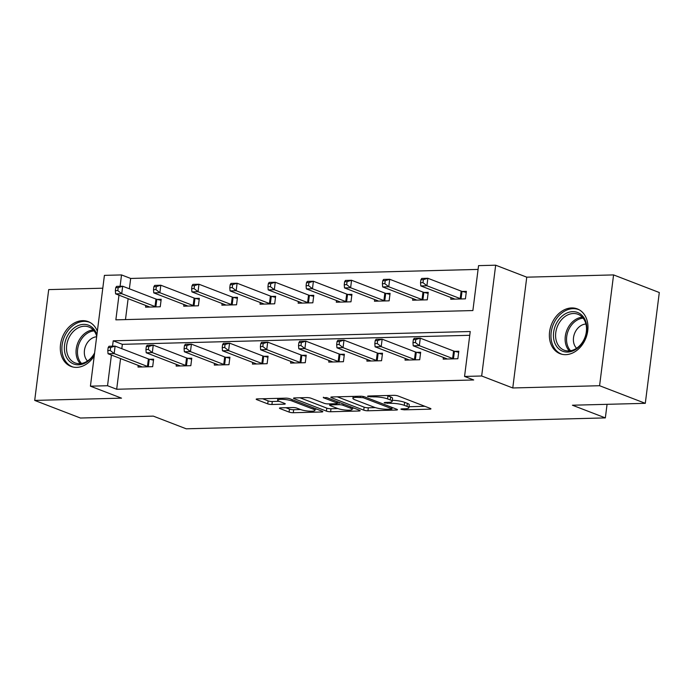 <?xml version="1.0" encoding="UTF-8"?>
<svg xmlns="http://www.w3.org/2000/svg" width="694" height="694" viewBox="0 0 694 694"><rect width="100%" height="100%" fill="white"/><g stroke="black" fill="none" stroke-linecap="round" stroke-linejoin="round"><path stroke-width="1.04" d="M401.306 409.391L404.246 409.833L429.751 409.174A3.019 0.59 -172.8 0 0 430.948 408.861A3.019 0.59 -172.8 0 0 430.358 408.419L398.035 395.97A3.019 0.59 -172.8 0 0 393.845 395.337L368.341 396.005L367.499 396.222L367.915 396.534L374.153 396.89A9.664 1.874 -172.8 0 1 387.582 398.903L390.271 399.935A9.664 1.874 -172.8 0 1 392.179 401.349A9.664 1.874 -172.8 0 1 388.336 402.347L385.04 402.433L384.198 402.65L384.615 402.962L390.852 403.318A9.664 1.874 -172.8 0 1 404.272 405.331L406.97 406.363A9.664 1.874 -172.8 0 1 408.879 407.777A9.664 1.874 -172.8 0 1 405.036 408.783L401.731 408.861L400.889 409.087L401.306 409.391M97.351 331.264A24.004 18.504 -68.9 0 0 88.225 321.626A24.004 18.504 -68.9 0 0 82.551 320.663A24.004 18.504 -68.9 0 0 61.211 340.91A24.004 18.504 -68.9 0 0 70.979 366.423A24.004 18.504 -68.9 0 0 76.652 367.378A24.004 18.504 -68.9 0 0 94.237 355.944M565.723 354.66A24.004 18.504 -68.9 0 0 587.063 334.413A24.004 18.504 -68.9 0 0 577.304 308.899A24.004 18.504 -68.9 0 0 571.622 307.936A24.004 18.504 -68.9 0 0 550.281 328.184A24.004 18.504 -68.9 0 0 560.049 353.697A24.004 18.504 -68.9 0 0 565.723 354.66M280.636 407.846A3.019 0.59 -172.8 0 0 279.439 408.159A3.019 0.59 -172.8 0 0 280.029 408.601L289.094 412.089A3.019 0.59 -172.8 0 0 293.293 412.722L321.617 411.984A3.019 0.59 -172.8 0 0 322.814 411.672A3.019 0.59 -172.8 0 0 322.224 411.23L289.91 398.781A3.019 0.59 -172.8 0 0 285.711 398.156L257.387 398.894A3.019 0.59 -172.8 0 0 256.19 399.206A3.019 0.59 -172.8 0 0 256.78 399.649L267.737 403.865A3.019 0.59 -172.8 0 0 271.927 404.489L284.054 404.177A3.019 0.59 -172.8 0 0 285.251 403.865A3.019 0.59 -172.8 0 0 284.653 403.422L279.222 401.332A8.076 1.57 -172.8 0 1 277.626 400.152A8.076 1.57 -172.8 0 1 283.213 399.362A8.076 1.57 -172.8 0 1 292.07 400.993L313.341 409.191A8.076 1.57 -172.8 0 1 314.937 410.371A8.076 1.57 -172.8 0 1 309.359 411.16A8.076 1.57 -172.8 0 1 300.502 409.521L296.954 408.159A3.019 0.59 -172.8 0 0 292.755 407.534L280.636 407.846M120.556 358.572L116.679 389.256L107.535 385.725L90.42 386.176L104.412 275.371L121.528 274.928L120.097 286.284M645.299 403.327L599.581 385.717L613.574 274.911L659.3 292.521L645.299 403.327L572.429 405.218L605.35 417.901L186.218 428.805L153.296 416.122L80.426 418.022L34.7 400.412L121.511 398.148L90.42 386.176M613.574 274.911L526.763 277.175L512.771 387.972L599.581 385.717M512.771 387.972L481.671 375.992L464.555 376.443L470.228 331.524L113.209 340.806L112.532 346.176M116.679 389.256L473.698 379.965L464.555 376.443M363.743 410.145A3.019 0.59 -172.8 0 0 367.941 410.779L396.265 410.041A3.019 0.59 -172.8 0 0 397.462 409.729A3.019 0.59 -172.8 0 0 396.873 409.287L364.558 396.838A3.019 0.59 -172.8 0 0 360.36 396.213L332.036 396.951A3.019 0.59 -172.8 0 0 330.838 397.263A3.019 0.59 -172.8 0 0 331.428 397.705L363.743 410.145L364.124 407.152A3.019 0.59 -172.8 0 0 368.323 407.786L375.324 407.604M358.937 411.013L330.613 411.75A3.019 0.59 -172.8 0 1 326.423 411.117L294.109 398.677A3.019 0.59 -172.8 0 1 293.51 398.235A3.019 0.59 -172.8 0 1 294.716 397.922L306.835 397.601A3.019 0.59 -172.8 0 1 311.025 398.235L324.133 403.283A3.019 0.59 -172.8 0 0 328.331 403.908L336.373 403.7A3.019 0.59 -172.8 0 0 337.57 403.388A3.019 0.59 -172.8 0 0 336.972 402.945L323.335 397.688L326.692 397.601L359.544 410.258A3.019 0.59 -172.8 0 1 360.143 410.701A3.019 0.59 -172.8 0 1 358.937 411.013L359.058 410.067M102.799 288.201L48.701 289.606L34.7 400.412M605.35 417.901L607.068 404.316M469.751 335.297L122.352 344.328L121.806 348.692M443.397 357.436L443.188 359.119L457.858 358.737L458.803 351.251L454.848 351.355M405.253 358.434L405.044 360.108L419.714 359.726L420.659 352.24L416.704 352.344M367.109 359.423L366.892 361.106L381.561 360.724L382.507 353.237L378.551 353.341M328.956 360.42L328.748 362.094L343.417 361.713L344.363 354.226L340.407 354.33M290.812 361.409L290.595 363.083L305.273 362.702L306.219 355.215L302.254 355.319M252.659 362.398L252.451 364.081L267.121 363.699L268.066 356.213L264.11 356.317M214.515 363.396L214.299 365.07L228.977 364.688L229.922 357.202L225.966 357.306M176.363 364.385L176.155 366.068L190.824 365.686L191.77 358.199L187.814 358.304M138.219 365.382L138.011 367.057L152.68 366.675L153.626 359.188L149.67 359.292M478.079 269.411L130.68 278.45L129.37 288.799M128.121 298.68L125.475 319.596M450.97 297.544L450.753 299.227L465.422 298.845L466.368 291.359L462.412 291.463M412.817 298.541L412.609 300.216L427.278 299.834L428.224 292.348L424.268 292.452M374.673 299.53L374.456 301.213L389.134 300.832L390.08 293.345L386.116 293.441M336.521 300.528L336.312 302.202L350.982 301.821L351.927 294.334L347.972 294.438M298.377 301.517L298.16 303.191L312.838 302.81L313.783 295.323L309.828 295.427M260.224 302.506L260.016 304.189L274.685 303.807L275.631 296.321L271.675 296.425M222.08 303.504L221.872 305.178L236.541 304.796L237.487 297.31L233.531 297.414M183.936 304.493L183.719 306.175L198.397 305.794L199.343 298.307L195.378 298.403M145.783 305.49L145.575 307.164L160.245 306.783L161.19 299.296L157.234 299.4M130.68 278.45L121.528 274.928M118.978 295.158L115.855 319.847L472.883 310.556L478.556 265.637L495.672 265.195L481.671 375.992M526.763 277.175L495.672 265.195M111.413 355.05L107.535 385.725M122.352 344.328L113.209 340.806M408.879 407.777L409.252 404.784A9.664 1.874 -172.8 0 0 407.343 403.37L406.97 406.363M392.31 400.317A9.664 1.874 -172.8 0 1 404.654 402.338L407.343 403.37M392.179 401.349L392.561 398.356A9.664 1.874 -172.8 0 0 390.653 396.942L390.271 399.935M386.844 395.519A9.664 1.874 -172.8 0 1 387.955 395.901L390.653 396.942M409.009 406.727L424.893 406.311M337.275 396.812L364.124 407.152M391.112 409.139L391.954 408.922L391.537 408.61L363.17 397.688L356.751 397.341A9.664 1.874 -172.8 0 0 352.908 398.339A9.664 1.874 -172.8 0 0 354.816 399.753L374.205 407.222A9.664 1.874 -172.8 0 0 387.634 409.234L391.112 409.139M354.079 408.15L352.318 408.202M337.883 408.575L330.995 408.757L330.613 411.75M299.947 397.783L326.796 408.124A3.019 0.59 -172.8 0 0 330.995 408.757M337.735 408.523A8.076 1.57 -172.8 0 0 346.592 410.154A8.076 1.57 -172.8 0 0 352.17 409.365A8.076 1.57 -172.8 0 0 350.574 408.185L343.079 405.296A3.019 0.59 -172.8 0 0 338.88 404.671L330.847 404.88A3.019 0.59 -172.8 0 0 329.641 405.192A3.019 0.59 -172.8 0 0 330.24 405.634L337.735 408.523M262.627 398.755L268.11 400.872A3.019 0.59 -172.8 0 0 272.308 401.496L279.188 401.314M285.876 407.708L289.476 409.096A3.019 0.59 -172.8 0 0 293.675 409.729L300.554 409.547M315.085 409.165L316.759 409.122M420.911 279.725L420.538 282.718L422.984 282.649L423.357 279.656L420.911 279.725L421.744 278.441L427.851 278.277L426.905 285.763L420.798 285.928L454.084 298.75A3.08 0.599 7.2 0 1 454.587 299.019L454.709 299.123M466.247 292.382L462.004 291.359A3.08 0.599 7.2 0 1 461.146 291.098L427.851 278.277L423.357 279.656M461.467 298.949L461.059 298.845A3.08 0.599 7.2 0 1 460.2 298.585L426.905 285.763L422.984 282.649M420.798 285.928L420.538 282.718M413.346 339.618L412.965 342.61L415.411 342.55L415.793 339.548L413.346 339.618L414.171 338.334L420.286 338.169L419.341 345.655L452.627 358.477A3.08 0.599 -172.8 0 0 453.486 358.737L453.902 358.841M415.411 342.55L419.341 345.655L413.225 345.82L446.52 358.642A3.08 0.599 -172.8 0 1 447.023 358.911L447.144 359.015M415.793 339.548L420.286 338.169L453.572 350.991A3.08 0.599 -172.8 0 0 454.431 351.251L458.673 352.274M412.965 342.61L413.225 345.82M554.567 342.342A20.768 16.014 111.1 0 1 564.092 314.573A20.768 16.014 111.1 0 1 585.71 321.383A20.768 16.014 111.1 0 1 576.176 349.151A20.768 16.014 111.1 0 1 554.567 342.342M585.467 322.51A19.232 14.826 -68.9 0 0 577.963 314.269A19.232 14.826 -68.9 0 0 560.639 320.775A19.232 14.826 -68.9 0 0 556.631 341.916A19.232 14.826 -68.9 0 0 564.135 350.158A19.232 14.826 -68.9 0 0 581.468 343.651A19.232 14.826 -68.9 0 0 585.467 322.51M585.927 324.037A13.689 10.557 -68.9 0 0 574.138 344.267A13.689 10.557 -68.9 0 0 576.593 348.258M579.273 309.845A23.848 18.382 -68.9 0 0 578.709 309.611A23.848 18.382 -68.9 0 0 557.221 317.678A23.848 18.382 -68.9 0 0 552.259 343.894A23.848 18.382 -68.9 0 0 561.567 354.113A23.848 18.382 -68.9 0 0 562.14 354.322M94.54 353.506A20.768 16.014 111.1 0 1 78.509 364.801A20.768 16.014 111.1 0 1 64.559 345.013A20.768 16.014 111.1 0 1 83.618 324.376A20.768 16.014 111.1 0 1 96.891 334.898M96.726 336.269A19.232 14.826 -68.9 0 0 88.893 326.995A19.232 14.826 -68.9 0 0 84.347 326.223A19.232 14.826 -68.9 0 0 67.24 342.446A19.232 14.826 -68.9 0 0 75.065 362.884A19.232 14.826 -68.9 0 0 79.619 363.656A19.232 14.826 -68.9 0 0 94.618 352.899M90.203 322.563A23.848 18.382 -68.9 0 0 89.639 322.328A23.848 18.382 -68.9 0 0 84 321.374A23.848 18.382 -68.9 0 0 62.79 341.491A23.848 18.382 -68.9 0 0 72.497 366.84A23.848 18.382 -68.9 0 0 73.07 367.048M96.657 336.772A13.689 10.557 -68.9 0 0 85.44 346.401A13.689 10.557 -68.9 0 0 87.522 360.984M382.767 280.714L382.385 283.707L384.832 283.646L385.213 280.654L382.767 280.714L383.591 279.43L389.707 279.274L388.761 286.761L382.646 286.917L415.932 299.739A3.08 0.599 7.2 0 1 416.443 300.008L416.565 300.112M428.094 293.38L423.852 292.356A3.08 0.599 7.2 0 1 422.993 292.096L389.707 279.274L385.213 280.654M423.323 299.938L422.906 299.843A3.08 0.599 7.2 0 1 422.047 299.582L388.761 286.761L384.832 283.646M382.646 286.917L382.385 283.707M344.614 281.703L344.241 284.705L346.688 284.635L347.061 281.643L344.614 281.703L345.447 280.428L351.563 280.263L350.617 287.75L344.502 287.915L377.788 300.736A3.08 0.599 7.2 0 1 378.291 300.996L378.421 301.109M389.95 294.369L385.708 293.345A3.08 0.599 7.2 0 1 384.849 293.085L351.563 280.263L347.061 281.643M385.17 300.927L384.762 300.832A3.08 0.599 7.2 0 1 383.903 300.571L350.617 287.75L346.688 284.635M344.502 287.915L344.241 284.705M375.202 340.607L374.821 343.599L377.267 343.539L377.649 340.546L375.202 340.607L376.027 339.323L382.142 339.166L381.197 346.653L414.483 359.475A3.08 0.599 -172.8 0 0 415.342 359.735L415.758 359.83M377.267 343.539L381.197 346.653L375.081 346.809L408.367 359.631A3.08 0.599 -172.8 0 1 408.879 359.9L409 360.004M377.649 340.546L382.142 339.166L415.428 351.988A3.08 0.599 -172.8 0 0 416.287 352.248L420.529 353.272M374.821 343.599L375.081 346.809M337.05 341.595L336.677 344.597L339.123 344.528L339.496 341.535L337.05 341.595L337.883 340.32L343.99 340.155L343.044 347.642L376.339 360.464A3.08 0.599 -172.8 0 0 377.198 360.724L377.605 360.828M339.123 344.528L343.044 347.642L336.937 347.807L370.223 360.628A3.08 0.599 -172.8 0 1 370.726 360.889L370.848 361.001M339.496 341.535L343.99 340.155L377.284 352.977A3.08 0.599 -172.8 0 0 378.143 353.237L382.385 354.261M336.677 344.597L336.937 347.807M306.47 282.701L306.089 285.694L308.535 285.633L308.917 282.632L306.47 282.701L307.295 281.417L313.41 281.261L312.465 288.747L306.349 288.904L339.644 301.725A3.08 0.599 7.2 0 1 340.147 301.994L340.268 302.098M351.797 295.358L347.555 294.334A3.08 0.599 7.2 0 1 346.696 294.083L313.41 281.261L308.917 282.632M347.026 301.925L346.61 301.821A3.08 0.599 7.2 0 1 345.751 301.569L312.465 288.747L308.535 285.633M306.349 288.904L306.089 285.694M268.326 283.69L267.945 286.683L270.391 286.622L270.764 283.629L268.326 283.69L269.151 282.406L275.266 282.25L274.321 289.736L268.205 289.892L301.491 302.714A3.08 0.599 7.2 0 1 301.994 302.983L302.124 303.096M313.653 296.355L309.411 295.332A3.08 0.599 7.2 0 1 308.552 295.071L275.266 282.25L270.764 283.629M308.882 302.914L308.466 302.818A3.08 0.599 7.2 0 1 307.607 302.558L274.321 289.736L270.391 286.622M268.205 289.892L267.945 286.683M230.174 284.687L229.801 287.68L232.238 287.62L232.62 284.618L230.174 284.687L231.007 283.404L237.114 283.239L236.168 290.725L230.061 290.89L263.347 303.712A3.08 0.599 7.2 0 1 263.85 303.981L263.972 304.085M275.501 297.344L271.267 296.321A3.08 0.599 7.2 0 1 270.4 296.06L237.114 283.239L232.62 284.618M270.729 303.911L270.322 303.807A3.08 0.599 7.2 0 1 269.454 303.547L236.168 290.725L232.238 287.62M230.061 290.89L229.801 287.68M298.906 342.593L298.524 345.586L300.97 345.525L301.352 342.532L298.906 342.593L299.73 341.309L305.846 341.153L304.9 348.64L338.186 361.461A3.08 0.599 -172.8 0 0 339.045 361.713L339.461 361.817M300.97 345.525L304.9 348.64L298.784 348.796L332.07 361.617A3.08 0.599 -172.8 0 1 332.582 361.886L332.704 361.99M301.352 342.532L305.846 341.153L339.132 353.975A3.08 0.599 -172.8 0 0 339.991 354.226L344.233 355.25M298.524 345.586L298.784 348.796M260.753 343.582L260.38 346.575L262.826 346.514L263.2 343.521L260.753 343.582L261.586 342.298L267.702 342.142L266.748 349.629L300.042 362.45A3.08 0.599 -172.8 0 0 300.901 362.71L301.309 362.806M262.826 346.514L266.748 349.629L260.64 349.785L293.926 362.606A3.08 0.599 -172.8 0 1 294.43 362.875L294.56 362.988M263.2 343.521L267.702 342.142L300.988 354.964A3.08 0.599 -172.8 0 0 301.847 355.224L306.089 356.248M260.38 346.575L260.64 349.785M222.609 344.58L222.227 347.573L224.674 347.512L225.056 344.51L222.609 344.58L223.433 343.296L229.549 343.131L228.604 350.626L261.89 363.439A3.08 0.599 -172.8 0 0 262.748 363.699L263.165 363.803M224.674 347.512L228.604 350.626L222.488 350.782L255.782 363.604A3.08 0.599 -172.8 0 1 256.286 363.873L256.407 363.977M225.056 344.51L229.549 343.131L262.835 355.953A3.08 0.599 -172.8 0 0 263.694 356.213L267.936 357.237M222.227 347.573L222.488 350.782M184.465 345.569L184.083 348.562L186.53 348.501L186.903 345.508L184.465 345.569L185.289 344.285L191.405 344.129L190.46 351.615L223.746 364.437A3.08 0.599 -172.8 0 0 224.604 364.697L225.012 364.792M186.53 348.501L190.46 351.615L184.344 351.771L217.63 364.593A3.08 0.599 -172.8 0 1 218.133 364.862L218.263 364.966M186.903 345.508L191.405 344.129L224.691 356.95A3.08 0.599 -172.8 0 0 225.55 357.21L229.792 358.234M184.083 348.562L184.344 351.771M192.03 285.676L191.648 288.669L194.094 288.609L194.476 285.616L192.03 285.676L192.854 284.393L198.97 284.236L198.024 291.723L191.908 291.879L225.194 304.701A3.08 0.599 7.2 0 1 225.706 304.97L225.828 305.074M237.357 298.342L233.115 297.318A3.08 0.599 7.2 0 1 232.256 297.058L198.97 284.236L194.476 285.616M232.585 304.9L232.169 304.805A3.08 0.599 7.2 0 1 231.31 304.545L198.024 291.723L194.094 288.609M191.908 291.879L191.648 288.669M153.877 286.665L153.504 289.667L155.95 289.598L156.323 286.605L153.877 286.665L154.71 285.39L160.817 285.225L159.872 292.712L153.764 292.877L187.05 305.698A3.08 0.599 7.2 0 1 187.554 305.959L187.684 306.071M199.213 299.331L194.971 298.307A3.08 0.599 7.2 0 1 194.112 298.047L160.817 285.225L156.323 286.605M194.433 305.889L194.025 305.794A3.08 0.599 7.2 0 1 193.166 305.534L159.872 292.712L155.95 289.598M153.764 292.877L153.504 289.667M146.313 346.558L145.94 349.559L148.377 349.49L148.759 346.497L146.313 346.558L147.145 345.282L153.253 345.118L152.307 352.604L185.593 365.426A3.08 0.599 -172.8 0 0 186.46 365.686L186.868 365.79M148.377 349.49L152.307 352.604L146.2 352.769L179.486 365.591A3.08 0.599 -172.8 0 1 179.989 365.851L180.11 365.964M148.759 346.497L153.253 345.118L186.539 357.939A3.08 0.599 -172.8 0 0 187.406 358.199L191.639 359.223M145.94 349.559L146.2 352.769M115.733 287.663L115.351 290.656L117.798 290.595L118.18 287.602L115.733 287.663L116.557 286.379L122.673 286.223L121.728 293.709L115.612 293.866L148.898 306.687A3.08 0.599 7.2 0 1 149.41 306.956L149.531 307.06M161.06 300.32L156.818 299.296A3.08 0.599 7.2 0 1 155.959 299.045L122.673 286.223L118.18 287.602M156.289 306.887L155.872 306.783A3.08 0.599 7.2 0 1 155.014 306.531L121.728 293.709L117.798 290.595M115.612 293.866L115.351 290.656M108.169 347.555L107.787 350.548L110.233 350.487L110.615 347.494L108.169 347.555L108.993 346.271L115.109 346.115L114.163 353.602L147.449 366.423A3.08 0.599 -172.8 0 0 148.308 366.675L148.724 366.779M110.233 350.487L114.163 353.602L108.047 353.758L141.333 366.579A3.08 0.599 -172.8 0 1 141.845 366.848L141.966 366.953M110.615 347.494L115.109 346.115L148.395 358.937A3.08 0.599 -172.8 0 0 149.253 359.188L153.495 360.212M107.787 350.548L108.047 353.758M404.376 408.801L404.246 409.833M370.986 395.936L370.856 396.968M387.677 402.364L387.547 403.405M404.654 402.338L404.272 405.331M391.008 402.069L390.852 403.318M387.955 395.901L387.582 398.903M374.283 395.849L374.153 396.89M429.864 408.228L429.751 409.174M331.524 396.985L331.428 397.705M396.387 409.104L396.265 410.041M368.323 407.786L367.941 410.779M391.702 407.3L391.537 408.61M363.318 396.5L363.17 397.688M360.36 396.213L360.229 397.246M356.881 396.3L356.751 397.341M326.796 408.124L326.423 411.117M294.195 397.957L294.109 398.677M337.145 401.626L336.972 402.945M323.395 397.185L323.335 397.688M350.739 406.866L350.574 408.185M343.244 403.977L343.079 405.296M339.166 402.407L338.88 404.671M330.977 403.839L330.847 404.88M313.506 407.872L313.341 409.191M292.235 399.675L292.07 400.993M284.167 403.231L284.054 404.177M272.308 401.496L271.927 404.489M268.11 400.872L267.737 403.865M256.875 398.929L256.78 399.649M321.738 411.039L321.617 411.984M293.675 409.729L293.293 412.722M289.476 409.096L289.094 412.089M280.124 407.881L280.029 408.601M462.004 291.359L461.059 298.845M461.146 291.098L460.2 298.585M452.627 358.477L453.572 350.991M453.486 358.737L454.431 351.251M569.323 350.895A19.232 14.826 111.1 0 1 566.165 345.586A19.232 14.826 111.1 0 1 582.309 317.201M583.134 318.164A18.599 14.34 -68.9 0 0 567.545 345.621A18.599 14.34 -68.9 0 0 570.589 350.739M80.252 363.621A19.232 14.826 111.1 0 1 77.676 343.278A19.232 14.826 111.1 0 1 93.23 329.928M94.063 330.891A18.599 14.34 -68.9 0 0 79.029 343.808A18.599 14.34 -68.9 0 0 81.519 363.465M423.852 292.356L422.906 299.843M422.993 292.096L422.047 299.582M385.708 293.345L384.762 300.832M384.849 293.085L383.903 300.571M414.483 359.475L415.428 351.988M415.342 359.735L416.287 352.248M376.339 360.464L377.284 352.977M377.198 360.724L378.143 353.237M347.555 294.334L346.61 301.821M346.696 294.083L345.751 301.569M309.411 295.332L308.466 302.818M308.552 295.071L307.607 302.558M271.267 296.321L270.322 303.807M270.4 296.06L269.454 303.547M338.186 361.461L339.132 353.975M339.045 361.713L339.991 354.226M300.042 362.45L300.988 354.964M300.901 362.71L301.847 355.224M261.89 363.439L262.835 355.953M262.748 363.699L263.694 356.213M223.746 364.437L224.691 356.95M224.604 364.697L225.55 357.21M233.115 297.318L232.169 304.805M232.256 297.058L231.31 304.545M194.971 298.307L194.025 305.794M194.112 298.047L193.166 305.534M185.593 365.426L186.539 357.939M186.46 365.686L187.406 358.199M156.818 299.296L155.872 306.783M155.959 299.045L155.014 306.531M147.449 366.423L148.395 358.937M148.308 366.675L149.253 359.188M392.136 407.465L391.954 408.922M353.151 396.395L352.908 398.339M337.761 401.869L337.57 403.388M352.405 407.508L352.17 409.365M329.806 403.873L329.641 405.192M315.171 408.514L314.937 410.371M277.86 398.356L277.626 400.152M561.567 354.113L562.053 354.304M578.709 309.611L579.195 309.802M72.497 366.84L72.983 367.031M89.639 322.328L90.125 322.519"/></g></svg>
